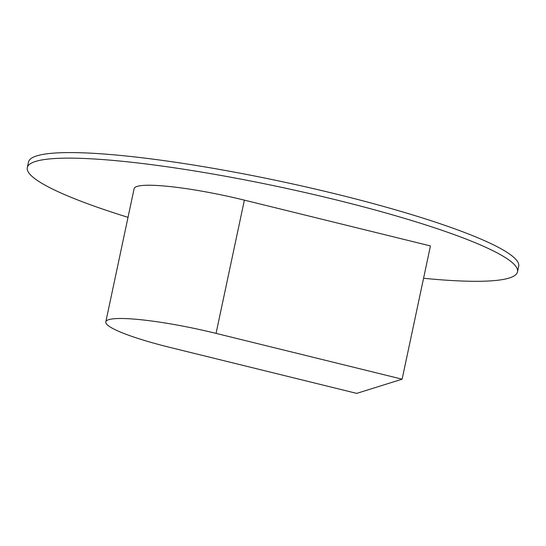 <?xml version="1.0" encoding="UTF-8"?>
<svg xmlns="http://www.w3.org/2000/svg" width="546" height="546" viewBox="0 0 546 546"><rect width="100%" height="100%" fill="white"/><g stroke="black" fill="none" stroke-linecap="round" stroke-linejoin="round"><path stroke-width="0.82" d="M423.573 278.269A250.587 33.572 -168 0 0 517.519 271.826A250.587 33.572 -168 0 0 307.937 193.182A250.587 33.572 -168 0 0 35.592 161.432A250.587 33.572 -168 0 0 27.3 167.622A250.587 33.572 -168 0 0 128.023 217.342M27.3 167.622L28.481 162.073A250.587 33.572 12 0 1 36.773 155.876A250.587 33.572 12 0 1 309.118 187.633A250.587 33.572 12 0 1 518.7 266.271L517.519 271.826M402.122 379.183L430.446 245.932L244.376 200.136A89.496 11.992 -168 0 0 134.125 188.623L105.801 321.874A89.496 11.992 -168 0 0 170.625 347.577L356.702 393.379L402.122 379.183L216.052 333.381A89.496 11.992 -168 0 0 105.801 321.874M244.376 200.136L216.052 333.381"/></g></svg>
